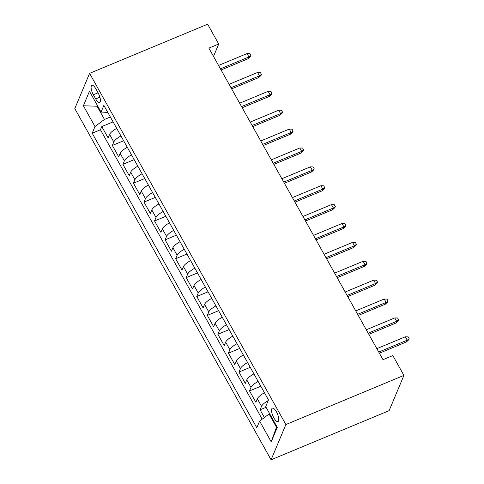 <?xml version="1.0" encoding="UTF-8"?>
<svg xmlns="http://www.w3.org/2000/svg" width="484" height="484" viewBox="0 0 484 484"><rect width="100%" height="100%" fill="white"/><g stroke="black" fill="none" stroke-linecap="round" stroke-linejoin="round"><path stroke-width="0.73" d="M276.437 411.83A7.26 2.487 -112.6 0 0 272.365 408.175A7.26 2.487 -112.6 0 0 273.877 417.928A7.26 2.487 -112.6 0 0 277.943 421.576A7.26 2.487 -112.6 0 0 276.437 411.83M285.875 424.553L403.916 375.402L389.118 410.65L271.082 459.8L74.802 108.597L89.594 73.35L285.875 424.553L271.082 459.8M116.741 128.429A9.075 2.729 150.8 0 0 109.584 134.425L108.12 137.904L101.791 126.572L113.081 121.871M120.964 135.98A9.075 2.729 150.8 0 0 113.8 141.981L112.342 145.454L123.632 140.753M112.342 145.454L118.677 156.786L120.135 153.307A9.075 2.729 150.8 0 1 127.298 147.311M137.849 166.194A9.075 2.729 150.8 0 0 130.686 172.189L129.228 175.668L122.894 164.336L134.183 159.635M148.4 185.076A9.075 2.729 150.8 0 0 141.237 191.071L139.779 194.55L133.451 183.218L144.734 178.517M158.952 203.958A9.075 2.729 150.8 0 0 151.794 209.953L150.33 213.432L144.002 202.1L155.291 197.399M169.509 222.84A9.075 2.729 150.8 0 0 162.346 228.835L160.888 232.314L154.553 220.982L165.843 216.281M180.06 241.722A9.075 2.729 150.8 0 0 172.897 247.717L171.439 251.196L165.104 239.864L176.394 235.163M190.611 260.604A9.075 2.729 150.8 0 0 183.448 266.599L181.99 270.078L175.662 258.746L186.945 254.046M201.162 279.486A9.075 2.729 150.8 0 0 194.005 285.481L192.541 288.96L186.213 277.628L197.502 272.928M211.72 298.368A9.075 2.729 150.8 0 0 204.557 304.363L203.099 307.842L196.764 296.51L208.053 291.81M222.271 317.25A9.075 2.729 150.8 0 0 215.108 323.245L213.65 326.718L207.315 315.393L218.605 310.692M232.822 336.132A9.075 2.729 150.8 0 0 225.659 342.127L224.201 345.6L217.873 334.275L229.156 329.574M243.373 355.014A9.075 2.729 150.8 0 0 236.216 361.01L234.752 364.482L228.424 353.157L239.713 348.456M253.931 373.896A9.075 2.729 150.8 0 0 246.767 379.892L245.309 383.364L238.975 372.039L250.264 367.338M264.482 392.778A9.075 2.729 150.8 0 0 257.319 398.774L255.861 402.246L249.526 390.921L260.815 386.22M213.517 56.416L218.714 44.026L208.876 48.122L382.995 359.673L392.833 355.577L403.916 375.402M93.358 94.761L95.681 98.918A7.03 2.408 -112.6 0 0 99.625 102.457A7.03 2.408 -112.6 0 0 98.161 93.013L95.838 88.856A7.03 2.408 -112.6 0 0 91.893 85.317A7.03 2.408 -112.6 0 0 93.358 94.761L98.046 92.807M97.671 105.984L97.072 106.232L104.459 119.451L94.985 126.536L92.19 133.203L256.81 427.759L259.612 421.092L271.215 441.862L277.296 427.384L265.686 406.614L268.487 399.947L103.866 105.391L101.065 112.058L107.787 112.403M94.985 126.536L83.381 105.766L89.461 91.288L101.065 112.058M101.791 126.572L100.448 129.766L262.189 419.162M268.215 400.589A9.075 2.729 -29.2 0 0 261.541 406.324L260.083 409.803L264.391 417.517M249.526 390.921L250.99 387.442A9.075 2.729 -29.2 0 1 258.147 381.446M238.975 372.039L240.433 368.56A9.075 2.729 -29.2 0 1 247.596 362.564M228.424 353.157L229.882 349.678A9.075 2.729 -29.2 0 1 237.045 343.682M217.873 334.275L219.331 330.796A9.075 2.729 -29.2 0 1 226.494 324.8M207.315 315.393L208.779 311.914A9.075 2.729 -29.2 0 1 215.937 305.918M196.764 296.51L198.222 293.032A9.075 2.729 -29.2 0 1 205.385 287.036M186.213 277.628L187.671 274.15A9.075 2.729 -29.2 0 1 194.834 268.154M175.662 258.746L177.12 255.268A9.075 2.729 -29.2 0 1 184.283 249.272M165.104 239.864L166.569 236.386A9.075 2.729 -29.2 0 1 173.726 230.39M154.553 220.982L156.011 217.504A9.075 2.729 -29.2 0 1 163.175 211.508M144.002 202.1L145.46 198.621A9.075 2.729 -29.2 0 1 152.623 192.626M133.451 183.218L134.909 179.739A9.075 2.729 -29.2 0 1 142.072 173.744M122.894 164.336L124.358 160.857A9.075 2.729 -29.2 0 1 131.515 154.862M110.352 116.995L104.459 119.451M218.714 44.026L207.636 24.2L89.594 73.35M97.387 105.476L97.072 106.232L83.381 105.766M269.679 413.753L269.08 414.008L276.467 427.221L276.781 426.464M100.448 129.766L92.19 133.203M260.083 409.803L266.073 407.304M259.612 421.092L269.08 414.008M271.215 441.862L276.467 427.221M221.091 69.974L248.213 58.685L248.933 56.967L220.45 68.831M247.034 53.573L249.853 53.639L250.912 55.527L248.933 56.967L247.034 53.573L218.55 65.431M250.912 55.527L250.512 56.483L248.213 58.685M231.648 88.856L258.765 77.567L259.484 75.849L231.001 87.713M257.585 72.455L260.41 72.521L261.463 74.409L259.484 75.849L257.585 72.455L229.107 84.313M261.463 74.409L261.064 75.365L258.765 77.567M242.2 107.738L269.322 96.449L270.042 94.731L241.558 106.595M268.142 91.331L270.961 91.403L272.014 93.291L270.042 94.731L268.142 91.331L239.659 103.195M272.014 93.291L271.615 94.247L269.322 96.449M252.751 126.62L279.873 115.331L280.593 113.613L252.11 125.477M278.693 110.213L281.513 110.285L282.565 112.173L280.593 113.613L278.693 110.213L250.21 122.077M282.565 112.173L282.166 113.129L279.873 115.331M263.302 145.502L290.424 134.213L291.144 132.495L262.661 144.359M289.244 129.095L292.064 129.167L293.123 131.055L291.144 132.495L289.244 129.095L260.761 140.959M293.123 131.055L292.723 132.011L290.424 134.213M273.859 164.385L300.975 153.095L301.695 151.377L273.212 163.241M299.796 147.977L302.621 148.05L303.674 149.937L301.695 151.377L299.796 147.977L271.318 159.841M303.674 149.937L303.274 150.893L300.975 153.095M284.411 183.267L311.533 171.977L312.253 170.259L283.769 182.117M310.353 166.859L313.172 166.932L314.225 168.819L312.253 170.259L310.353 166.859L281.869 178.723M314.225 168.819L313.826 169.775L311.533 171.977M294.962 202.149L322.084 190.853L322.804 189.141L294.32 200.999M320.904 185.741L323.723 185.814L324.776 187.701L322.804 189.141L320.904 185.741L292.421 197.605M324.776 187.701L324.377 188.657L322.084 190.853M305.513 221.031L332.635 209.735L333.355 208.023L304.872 219.881M331.455 204.623L334.275 204.696L335.333 206.583L333.355 208.023L331.455 204.623L302.972 216.487M335.333 206.583L334.934 207.539L332.635 209.735M316.064 239.913L343.186 228.617L343.906 226.905L315.423 238.763M342.006 223.505L344.826 223.578L345.885 225.465L343.906 226.905L342.006 223.505L313.523 235.369M345.885 225.465L345.485 226.421L343.186 228.617M326.621 258.795L353.744 247.499L354.463 245.787L325.98 257.645M352.564 242.387L355.383 242.46L356.436 244.347L354.463 245.787L352.564 242.387L324.08 254.251M356.436 244.347L356.036 245.303L353.744 247.499M337.173 277.677L364.295 266.382L365.015 264.669L336.531 276.527M363.115 261.269L365.934 261.342L366.987 263.229L365.015 264.669L363.115 261.269L334.632 273.133M366.987 263.229L366.588 264.179L364.295 266.382M347.724 296.559L374.846 285.264L375.566 283.551L347.082 295.409M373.666 280.151L376.485 280.224L377.544 282.111L375.566 283.551L373.666 280.151L345.183 292.009M377.544 282.111L377.145 283.061L374.846 285.264M358.275 315.441L385.397 304.146L386.117 302.433L357.634 314.291M384.217 299.033L387.037 299.106L388.095 300.994L386.117 302.433L384.217 299.033L355.734 310.891M388.095 300.994L387.696 301.943L385.397 304.146M368.832 334.323L395.954 323.028L396.674 321.315L368.191 333.173M394.775 317.915L397.594 317.988L398.647 319.876L396.674 321.315L394.775 317.915L366.291 329.773M398.647 319.876L398.247 320.825L395.954 323.028M379.383 353.205L406.506 341.91L407.226 340.198L378.742 352.056M405.326 336.797L408.145 336.87L409.198 338.758L407.226 340.198L405.326 336.797L376.842 348.655M409.198 338.758L408.798 339.707L406.506 341.91M113.8 141.981L109.584 134.425M261.541 406.324L257.319 398.774M250.99 387.442L246.767 379.892M240.433 368.56L236.216 361.01M229.882 349.678L225.659 342.127M219.331 330.796L215.108 323.245M208.779 311.914L204.557 304.363M198.222 293.032L194.005 285.481M187.671 274.15L183.448 266.599M177.12 255.268L172.897 247.717M166.569 236.386L162.346 228.835M156.011 217.504L151.794 209.953M145.46 198.621L141.237 191.071M134.909 179.739L130.686 172.189M124.358 160.857L120.135 153.307M99.892 97.163L95.681 98.918"/></g></svg>
